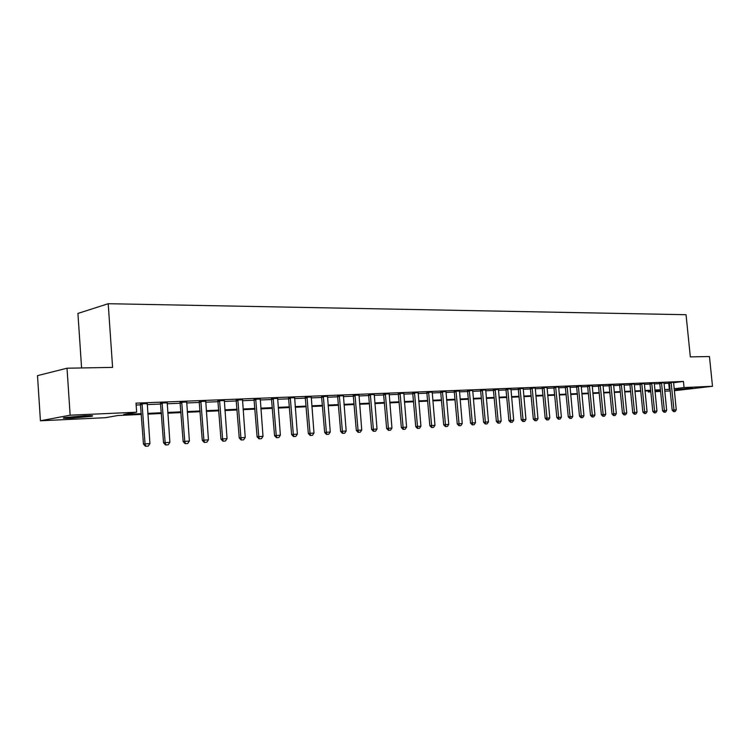 <?xml version="1.0" encoding="UTF-8"?>
<svg xmlns="http://www.w3.org/2000/svg" width="750" height="750" viewBox="0 0 750 750"><rect width="100%" height="100%" fill="white"/><g stroke="black" fill="none" stroke-linecap="round" stroke-linejoin="round"><path stroke-width="1.12" d="M84.459 415.8C91.931 415.509 94.322 415.678 91.622 416.306L71.709 418.134C64.088 418.444 61.65 418.275 64.388 417.628L84.459 415.8M692.428 387.984L675.619 389.719L692.428 387.984M81.591 367.95L77.925 313.434L108.206 303.712L686.044 314.709L690.328 356.887L709.453 356.541L712.5 386.278L674.334 390.722M670.266 390.919L664.763 391.181M660.647 391.369L655.022 391.641M650.869 391.837L648.319 391.959L650.85 391.641M648.206 390.872L648.319 391.959M141.384 414.422L117.806 415.519L105.459 417.694L40.425 420.778L70.144 415.2L136.65 412.209L123.713 414.478L141.337 413.672M70.144 415.2L67.022 368.212L37.5 375.647L40.425 420.778M673.538 382.716L683.447 381.45L136.013 403.144L136.65 412.209M136.153 405.038L140.709 404.85M147.159 404.587L160.772 404.034M167.119 403.772L180.356 403.238M186.609 402.975L199.491 402.45M205.65 402.206L218.175 401.691M224.25 401.447L236.438 400.95M242.428 400.706L254.288 400.219M260.194 399.975L271.744 399.506M277.566 399.272L288.816 398.812M294.562 398.578L305.512 398.128M311.184 397.903L321.844 397.462M327.441 397.238L337.838 396.816M343.359 396.591L353.494 396.178M358.941 395.953L368.812 395.55M374.194 395.334L383.822 394.941M389.137 394.725L398.531 394.341M403.772 394.125L412.931 393.75M418.116 393.544L427.05 393.178M432.169 392.972L440.887 392.616M445.941 392.409L454.444 392.062M459.45 391.856L467.747 391.519M472.688 391.322L480.788 390.984M485.672 390.787L493.584 390.469M498.412 390.272L506.137 389.953M510.909 389.756L518.456 389.456M523.172 389.259L530.55 388.959M535.209 388.772L542.419 388.472M547.031 388.284L554.072 388.003M558.628 387.816L565.509 387.534M570.019 387.347L576.741 387.075M581.213 386.897L587.784 386.625M592.2 386.447L598.622 386.184M603 386.006L609.281 385.753M613.603 385.575L619.753 385.322M624.028 385.153L630.037 384.9M634.275 384.731L640.163 384.488M644.353 384.319L650.1 384.084M654.253 383.916L659.888 383.691M663.994 383.522L669.497 383.231M673.566 382.378L669.356 382.641M663.984 382.762L659.738 383.025M654.244 383.156L649.959 383.419M644.344 383.559L640.012 383.822M634.275 383.962L629.888 384.225M624.028 384.375L619.603 384.637M613.603 384.797L609.131 385.059M602.991 385.219L598.472 385.491M592.191 385.659L587.625 385.922M581.203 386.1L576.591 386.372M570.019 386.55L565.35 386.822M558.628 387.009L553.903 387.281M547.031 387.478L542.25 387.75M535.209 387.956L530.381 388.228M523.172 388.444L518.288 388.716M510.909 388.931L505.969 389.203M498.412 389.438L493.416 389.709M485.681 389.953L480.619 390.225M472.688 390.478L467.569 390.75M459.45 391.012L454.266 391.284M445.95 391.556L440.7 391.828M432.178 392.119L426.863 392.381M418.125 392.681L412.744 392.953M403.781 393.263L398.344 393.534M389.147 393.853L383.634 394.125M374.213 394.462L368.625 394.725M358.95 395.081L353.297 395.344M343.378 395.709L337.641 395.972M327.459 396.356L321.647 396.609M311.194 397.013L305.306 397.275M294.581 397.688L288.609 397.941M277.584 398.381L271.537 398.625M260.222 399.056L254.072 399.328M242.447 399.797L236.222 400.05M224.278 400.528L217.959 400.781M205.678 401.278L199.266 401.531M186.638 402.037L180.131 402.3M167.147 402.825L160.538 403.087M147.188 403.622L140.475 403.894M67.022 368.212L112.594 367.387L108.206 303.712M683.447 381.45L684.056 387.553L712.5 386.278M664.603 389.587L670.097 389.278M674.138 388.781L684.056 387.553M147.778 413.372L161.391 412.744M167.747 412.453L180.984 411.844M187.238 411.562L200.109 410.963M206.278 410.681L218.803 410.109M224.878 409.828L237.066 409.266M243.056 408.984L254.925 408.441M260.831 408.169L272.372 407.644M278.203 407.372L289.444 406.856M295.191 406.594L306.141 406.088M311.812 405.825L322.481 405.338M328.078 405.075L338.475 404.597M343.997 404.344L354.122 403.875M359.578 403.622L369.45 403.172M374.831 402.928L384.459 402.478M389.775 402.234L399.159 401.803M404.409 401.559L413.569 401.137M418.744 400.903L427.678 400.491M432.797 400.256L441.516 399.853M446.569 399.619L455.081 399.234M460.078 399L468.375 398.616M473.316 398.391L481.425 398.016M486.3 397.791L494.212 397.425M499.041 397.209L506.766 396.853M511.537 396.628L519.084 396.281M523.8 396.066L531.169 395.728M535.837 395.512L543.038 395.184M547.65 394.969L554.691 394.65M559.247 394.434L566.128 394.116M570.637 393.909L577.369 393.6M581.831 393.394L588.403 393.094M592.819 392.887L599.241 392.597M603.609 392.391L609.891 392.109M614.222 391.903L620.363 391.622M624.647 391.425L630.656 391.153M634.884 390.956L640.772 390.684M644.963 390.487L650.709 390.225M654.862 390.038L660.487 389.775M660.544 390.3L654.919 390.553M650.766 390.75L645.009 391.022M640.819 391.209L634.941 391.481M630.703 391.678L624.694 391.959M620.419 392.156L614.269 392.447M609.947 392.644L603.666 392.944M599.297 393.141L592.866 393.441M588.45 393.647L581.878 393.956M577.416 394.163L570.694 394.472M566.184 394.678L559.303 394.997M554.747 395.212L547.706 395.541M543.094 395.756L535.894 396.094M531.225 396.309L523.856 396.647M519.141 396.872L511.594 397.219M506.822 397.444L499.097 397.8M494.269 398.025L486.356 398.391M481.472 398.616L473.372 398.991M468.431 399.225L460.134 399.609M455.128 399.844L446.625 400.238M441.572 400.472L432.853 400.875M427.734 401.119L418.8 401.531M413.616 401.775L404.466 402.197M399.216 402.441L389.831 402.881M384.516 403.125L374.887 403.575M369.506 403.819L359.634 404.278M354.178 404.531L344.053 405.009M338.522 405.262L328.134 405.741M322.538 406.003L311.869 406.5M306.197 406.762L295.247 407.269M289.5 407.541L278.259 408.066M272.428 408.337L260.887 408.872M254.972 409.144L243.112 409.697M237.122 409.978L224.934 410.541M218.859 410.822L206.334 411.403M200.166 411.694L187.294 412.294M181.041 412.584L167.803 413.194M161.447 413.494L147.834 414.122M654.975 391.134L660.553 390.45M668.738 383.325L669.338 389.372M673.959 411.609L675.103 411.534L673.959 411.609L673.969 409.969L672.197 410.166L669.319 382.519M673.575 382.256L676.256 409.828L673.969 409.969L671.109 382.35M675.103 411.534L676.256 409.828M672.197 410.166L673.659 411.647M664.359 412.238L665.522 412.162L664.359 412.238L664.359 410.587L662.578 410.784L659.7 382.903M663.994 382.641L666.684 410.438L664.359 410.587L661.491 382.734M665.522 412.162L666.684 410.438M662.578 410.784L664.069 412.275M654.6 412.884L655.781 412.8L654.6 412.884L654.591 411.216L652.809 411.412L649.922 383.297M654.263 383.025L656.953 411.066L654.591 411.216L651.712 383.128M655.781 412.8L656.953 411.066M652.809 411.412L654.3 412.913M644.672 413.531L645.872 413.456L644.672 413.531L644.653 411.853L642.872 412.05L639.975 383.691M644.353 383.428L647.053 411.703L644.653 411.853L641.766 383.531M645.872 413.456L647.053 411.703M642.872 412.05L644.372 413.559M634.575 414.197L635.794 414.113L634.575 414.197L634.547 412.5L632.766 412.697L629.85 384.094M634.284 383.822L636.984 412.35L634.547 412.5L631.65 383.934M635.794 414.113L636.984 412.35M632.766 412.697L634.275 414.225M624.3 414.872L625.547 414.788L624.3 414.872L624.263 413.166L622.481 413.353L619.556 384.506M624.038 384.234L626.747 413.006L624.263 413.166L621.356 384.347M625.547 414.788L626.747 413.006M622.481 413.353L624.009 414.9M613.856 415.556L615.112 415.472L613.856 415.556L613.8 413.831L612.019 414.028L609.084 384.928M613.612 384.656L616.331 413.672L613.8 413.831L610.884 384.759M615.112 415.472L616.331 413.672M612.019 414.028L613.556 415.584M603.216 416.25L604.5 416.166L603.216 416.25L603.159 414.516L601.369 414.713L598.425 385.35M603.009 385.078L605.728 414.356L603.159 414.516L600.234 385.191M604.5 416.166L605.728 414.356M601.369 414.713L602.916 416.288M592.397 416.962L593.7 416.878L592.397 416.962L592.322 415.209L590.531 415.406L587.578 385.781M592.209 385.509L594.938 415.041L592.322 415.209L589.387 385.622M593.7 416.878L594.938 415.041M590.531 415.406L592.097 416.991M581.372 417.684L582.703 417.6L581.372 417.684L581.287 415.922L579.497 416.119L576.544 386.222M581.222 385.95L583.95 415.753L581.287 415.922L578.344 386.062M582.703 417.6L583.95 415.753M579.497 416.119L581.081 417.712M570.159 418.416L571.509 418.331L570.159 418.416L570.056 416.644L568.275 416.841L565.303 386.672M570.037 386.4L572.775 416.466L570.056 416.644L567.112 386.512M571.509 418.331L572.775 416.466M568.275 416.841L569.859 418.453M558.731 419.166L560.119 419.081L558.731 419.166L558.628 417.375L556.838 417.572L553.856 387.131M558.647 386.85L561.384 417.197L558.628 417.375L555.666 386.972M560.119 419.081L561.384 417.197M556.838 417.572L558.441 419.203M547.106 419.934L548.513 419.841L547.106 419.934L546.975 418.125L545.194 418.322L542.203 387.591M547.05 387.319L549.797 417.938L546.975 418.125L544.012 387.441M548.513 419.841L549.797 417.938M545.194 418.322L546.806 419.962M535.256 420.712L536.691 420.619L535.256 420.712L535.116 418.884L533.325 419.081L530.334 388.069M535.237 387.787L537.984 418.697L535.116 418.884L532.144 387.909M536.691 420.619L537.984 418.697M533.325 419.081L534.956 420.741M523.181 421.5L524.644 421.406L523.181 421.5L523.031 419.653L521.241 419.859L518.241 388.547M523.2 388.266L525.947 419.466L523.031 419.653L520.05 388.397M524.644 421.406L525.947 419.466M521.241 419.859L522.881 421.537M510.881 422.306L512.372 422.213L510.881 422.306L510.712 420.45L508.931 420.647L505.922 389.044M510.938 388.762L513.694 420.253L510.712 420.45L507.722 388.884M512.372 422.213L513.694 420.253M508.931 420.647L510.581 422.344M498.347 423.131L499.866 423.028L498.347 423.131L498.169 421.256L496.388 421.453L493.359 389.541M498.441 389.259L501.197 421.059L498.169 421.256L495.169 389.391M499.866 423.028L501.197 421.059M496.388 421.453L498.047 423.159M485.569 423.966L487.116 423.863L485.569 423.966L485.372 422.072L483.591 422.278L480.562 390.047M485.7 389.766L488.466 421.875L485.372 422.072L482.362 389.906M487.116 423.863L488.466 421.875M483.591 422.278L485.278 424.003M472.547 424.819L474.122 424.716L472.547 424.819L472.331 422.906L470.55 423.113L467.512 390.572M472.716 390.291L475.481 422.709L472.331 422.906L469.322 390.422M474.122 424.716L475.481 422.709M470.55 423.113L472.247 424.856M459.262 425.691L460.866 425.587L459.262 425.691L459.028 423.759L457.256 423.966L454.209 391.097M459.478 390.816L462.244 423.553L459.028 423.759L456.009 390.956M460.866 425.587L462.244 423.553M457.256 423.966L458.962 425.728M445.716 426.581L447.356 426.478L445.716 426.581L445.463 424.631L443.7 424.838L440.644 391.641M445.978 391.359L448.744 424.425L445.463 424.631L442.444 391.5M447.356 426.478L448.744 424.425M443.7 424.838L445.425 426.619M431.897 427.491L433.566 427.378L431.897 427.491L431.625 425.522L429.862 425.728L426.797 392.194M432.206 391.913L434.972 425.306L431.625 425.522L428.597 392.053M433.566 427.378L434.972 425.306M429.862 425.728L431.606 427.519M417.797 428.409L419.503 428.297L417.797 428.409L417.506 426.431L415.753 426.637L412.678 392.756M418.153 392.475L420.928 426.206L417.506 426.431L414.478 392.616M419.503 428.297L420.928 426.206M415.753 426.637L417.506 428.447M403.406 429.356L405.15 429.244L403.406 429.356L403.097 427.35L401.344 427.556L398.269 393.328M403.819 393.047L406.584 427.125L403.097 427.35L400.059 393.197M405.15 429.244L406.584 427.125M401.344 427.556L403.116 429.394M388.725 430.322L390.506 430.2L388.725 430.322L388.397 428.297L386.644 428.503L383.559 393.909M389.184 393.628L391.95 428.072L388.397 428.297L385.35 393.788M390.506 430.2L391.95 428.072M386.644 428.503L388.434 430.35M373.734 431.306L375.544 431.184L373.734 431.306L373.378 429.262L371.634 429.469L368.55 394.509M374.25 394.228L377.016 429.028L373.378 429.262L370.331 394.387M375.544 431.184L377.016 429.028M371.634 429.469L373.444 431.334M358.425 432.309L360.272 432.188L358.425 432.309L358.05 430.247L356.316 430.453L353.222 395.119M358.997 394.838L361.753 430.003L358.05 430.247L354.994 394.997M360.272 432.188L361.753 430.003M356.316 430.453L358.134 432.338M342.787 433.331L344.681 433.209L342.787 433.331L342.384 431.25L340.659 431.456L337.556 395.738M343.416 395.466L346.172 431.006L342.384 431.25L339.328 395.625M344.681 433.209L346.172 431.006M340.659 431.456L342.497 433.369M326.812 434.381L328.744 434.25L326.812 434.381L326.391 432.272L324.675 432.488L321.562 396.375M327.506 396.094L330.262 432.028L326.391 432.272L323.325 396.262M328.744 434.25L330.262 432.028M324.675 432.488L326.522 434.419M310.481 435.45L312.459 435.319L310.481 435.45L310.041 433.322L308.334 433.538L305.222 397.022M311.241 396.75L313.997 433.069L310.041 433.322L306.975 396.919M312.459 435.319L313.997 433.069M308.334 433.538L310.2 435.487M293.803 436.547L295.819 436.416L293.803 436.547L293.325 434.391L291.628 434.606L288.516 397.688M294.628 397.416L297.375 434.137L293.325 434.391L290.269 397.584M295.819 436.416L297.375 434.137M291.628 434.606L293.522 436.575M276.741 437.662L278.812 437.531L276.741 437.662L276.244 435.487L274.556 435.703L271.444 398.363M277.641 398.091L280.378 435.225L276.244 435.487L273.178 398.269M278.812 437.531L280.378 435.225M274.556 435.703L276.459 437.7M259.303 438.806L261.412 438.666L259.303 438.806L258.769 436.613L257.1 436.828L253.978 399.056M260.269 398.784L263.006 436.341L258.769 436.613L255.712 398.972M261.412 438.666L263.006 436.341M257.1 436.828L259.022 438.844M241.463 439.978L243.628 439.838L241.463 439.978L240.9 437.756L239.241 437.972L236.119 399.759M242.503 399.497L245.231 437.484L240.9 437.756L237.844 399.684M243.628 439.838L245.231 437.484M239.241 437.972L241.181 440.016M223.209 441.178L225.422 441.028L223.209 441.178L222.619 438.928L220.978 439.144L217.847 400.481M224.334 400.228L227.044 438.647L222.619 438.928L219.562 400.416M225.422 441.028L227.044 438.647M220.978 439.144L222.938 441.206M204.534 442.397L206.794 442.247L204.534 442.397L203.906 440.128L202.284 440.344L199.153 401.231M205.734 400.969L208.444 439.838L203.906 440.128L200.85 401.166M206.794 442.247L208.444 439.838M202.284 440.344L204.262 442.434M185.409 443.653L187.725 443.503L185.409 443.653L184.753 441.366L183.141 441.572L180.019 402M186.703 401.728L189.394 441.066L184.753 441.366L181.706 401.925M187.725 443.503L189.394 441.066M183.141 441.572L185.137 443.691M165.834 444.938L168.206 444.778L165.834 444.938L165.141 442.622L163.547 442.828L160.434 402.778M167.213 402.506L169.894 442.312L165.141 442.622L162.094 402.712M168.206 444.778L169.894 442.312M163.547 442.828L165.562 444.975M145.781 446.25L148.209 446.091L145.781 446.25L145.059 443.906L143.475 444.122L140.363 403.584M147.263 403.303L149.916 443.597L145.059 443.906L142.012 403.519M148.209 446.091L149.916 443.597M143.475 444.122L145.519 446.288M671.194 382.622L669.422 382.847M671.269 382.997L669.497 383.222M661.575 383.006L659.803 383.241M661.65 383.381L659.878 383.606M651.797 383.4L650.025 383.634M651.872 383.775L650.1 384.009M641.85 383.803L640.078 384.037M641.925 384.178L640.153 384.413M631.734 384.206L629.963 384.441M631.809 384.591L630.037 384.825M621.441 384.628L619.669 384.862M621.525 385.012L619.744 385.247M610.978 385.05L609.197 385.284M611.053 385.434L609.272 385.669M600.319 385.472L598.538 385.706M600.394 385.866L598.622 386.1M589.472 385.912L587.691 386.147M589.556 386.306L587.775 386.541M578.438 386.353L576.656 386.597M578.522 386.756L576.741 386.991M567.197 386.803L565.416 387.047M567.281 387.206L565.5 387.45M555.759 387.272L553.978 387.506M555.844 387.675L554.062 387.919M544.106 387.741L542.325 387.984M544.191 388.144L542.409 388.387M532.238 388.209L530.456 388.463M532.322 388.631L530.541 388.875M520.144 388.697L518.362 388.95M520.228 389.119L518.447 389.363M507.825 389.194L506.044 389.447M507.909 389.616L506.128 389.869M495.262 389.7L493.491 389.953M495.356 390.131L493.575 390.375M482.466 390.216L480.694 390.469M482.559 390.647L480.788 390.9M469.416 390.741L467.653 390.994M469.509 391.172L467.738 391.425M456.112 391.275L454.35 391.528M456.206 391.716L454.444 391.969M442.547 391.819L440.784 392.081M442.641 392.269L440.878 392.522M428.709 392.381L426.947 392.634M428.794 392.831L427.041 393.084M414.581 392.944L412.828 393.206M414.675 393.403L412.922 393.656M400.172 393.525L398.428 393.788M400.266 393.984L398.522 394.247M385.463 394.116L383.719 394.387M385.556 394.584L383.812 394.847M370.444 394.725L368.709 394.988M370.538 395.194L368.803 395.456M355.106 395.344L353.381 395.606M355.209 395.812L353.484 396.075M339.45 395.972L337.734 396.244M339.544 396.45L337.828 396.713M323.447 396.619L321.741 396.881M323.55 397.097L321.844 397.369M307.097 397.275L305.4 397.547M307.2 397.762L305.503 398.034M290.391 397.941L288.703 398.222M290.494 398.438L288.806 398.709M273.309 398.634L271.631 398.906M273.412 399.131L271.734 399.403M255.844 399.337L254.175 399.609M255.947 399.834L254.278 400.116M237.975 400.05L236.325 400.331M238.078 400.566L236.428 400.837M219.694 400.791L218.062 401.072M219.806 401.306L218.166 401.588M200.991 401.541L199.369 401.822M201.103 402.066L199.481 402.347M181.838 402.309L180.234 402.6M181.95 402.844L180.347 403.125M162.234 403.097L160.65 403.387M162.347 403.631L160.762 403.922M142.153 403.912L140.588 404.203M142.275 404.447L140.709 404.738M91.622 416.306L91.584 415.688"/></g></svg>
